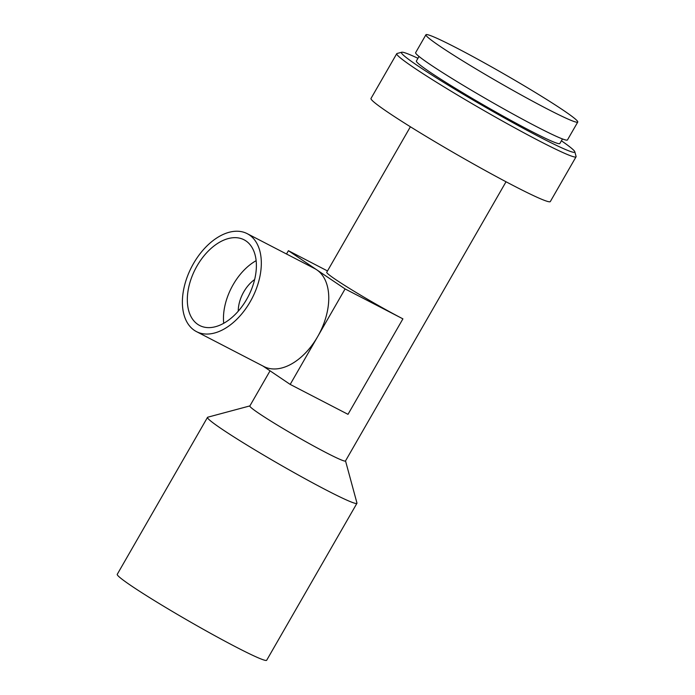 <?xml version="1.0" encoding="UTF-8"?>
<svg xmlns="http://www.w3.org/2000/svg" width="695" height="695" viewBox="0 0 695 695"><rect width="100%" height="100%" fill="white"/><g stroke="black" fill="none" stroke-linecap="round" stroke-linejoin="round"><path stroke-width="1.04" d="M254.631 279.555A27.583 17.019 -62.6 0 0 243.815 291.796A27.583 17.019 -62.6 0 0 238.255 311.186M197.05 265.924A48.268 29.789 -62.6 0 0 199.665 325.503A48.268 29.789 -62.6 0 0 246.656 299.363A48.268 29.789 -62.6 0 0 244.041 239.784A48.268 29.789 -62.6 0 0 197.05 265.924M256.125 260.686A48.268 29.789 -62.6 0 0 233.181 284.629A48.268 29.789 -62.6 0 0 223.712 323.305M250.2 301.752A55.157 34.046 -62.6 0 0 247.212 233.659A55.157 34.046 -62.6 0 0 193.505 263.535A55.157 34.046 -62.6 0 0 196.494 331.628A55.157 34.046 -62.6 0 0 250.2 301.752M262.858 365.978L290.189 384.413L317.641 336.667A55.157 34.046 -62.6 0 0 316.755 269.816A55.157 34.046 -62.6 0 0 314.653 268.574L247.212 233.659M456.841 48.068A87.561 4.917 29.9 0 0 425.931 34.75A87.561 4.917 29.9 0 0 466.467 63.167A87.561 4.917 29.9 0 0 546.843 108.733A87.561 4.917 29.9 0 0 577.754 122.051A87.561 4.917 29.9 0 0 537.209 93.634A87.561 4.917 29.9 0 0 456.841 48.068M425.931 34.75L415.636 52.655A87.561 4.917 29.9 0 0 456.172 81.063A87.561 4.917 29.9 0 0 536.549 126.638A87.561 4.917 29.9 0 0 567.45 139.956L577.754 122.051M419.016 56.451L416.383 61.03A82.74 4.648 29.9 0 0 454.686 87.874A82.74 4.648 29.9 0 0 530.632 130.938A82.74 4.648 29.9 0 0 559.84 143.517L562.464 138.948M417.956 58.293A99.976 5.612 29.9 0 0 401.736 52.238A99.976 5.612 29.9 0 0 445.582 83.565A99.976 5.612 29.9 0 0 539.494 136.906A99.976 5.612 29.9 0 0 574.8 151.753A99.976 5.612 29.9 0 0 561.412 140.781M574.8 151.753L576.077 156.445A103.425 5.812 -150.1 0 1 576.051 156.809A103.425 5.812 -150.1 0 1 539.546 141.085A103.425 5.812 -150.1 0 1 444.618 87.257A103.425 5.812 -150.1 0 1 396.741 53.697A103.425 5.812 -150.1 0 1 397.045 53.498L401.736 52.238M396.741 53.697L371 98.455A103.425 5.812 29.9 0 0 418.885 132.015A103.425 5.812 29.9 0 0 513.814 185.843A103.425 5.812 29.9 0 0 550.318 201.567L576.051 156.809M270.051 370.835L249.844 405.984A55.157 3.101 29.9 0 0 275.376 423.881A55.157 3.101 29.9 0 0 326.007 452.593A55.157 3.101 29.9 0 0 345.476 460.976L506.03 181.769M345.519 460.898L356.952 502.998A86.189 4.839 -150.1 0 1 356.935 503.302A86.189 4.839 -150.1 0 1 326.511 490.192A86.189 4.839 -150.1 0 1 247.403 445.339A86.189 4.839 -150.1 0 1 207.501 417.374A86.189 4.839 -150.1 0 1 207.753 417.209L249.887 405.906M207.501 417.374L117.247 574.322A86.189 4.839 29.9 0 0 157.148 602.287A86.189 4.839 29.9 0 0 236.257 647.149A86.189 4.839 29.9 0 0 266.68 660.25L356.935 503.302M196.494 331.628L263.935 366.543A55.157 34.046 -62.6 0 0 317.641 336.667L345.094 288.929L402.909 318.857A55.157 3.101 -150.1 0 1 352.278 290.145A55.157 3.101 -150.1 0 1 326.746 272.249L410.389 126.777M345.094 288.929L288.408 250.704L286.505 254.005M288.408 250.704L327.493 270.946M290.189 384.413L348.004 414.333L402.909 318.857"/></g></svg>
